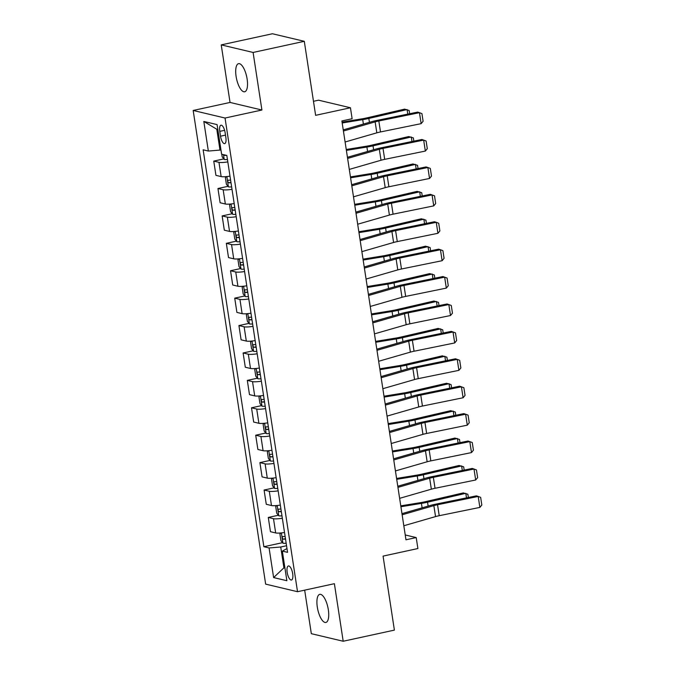 <?xml version="1.0" encoding="UTF-8"?>
<svg xmlns="http://www.w3.org/2000/svg" width="675" height="675" viewBox="0 0 675 675"><rect width="100%" height="100%" fill="white"/><g stroke="black" fill="none" stroke-linecap="round" stroke-linejoin="round"><path stroke-width="1.01" d="M328.328 609.719A14.377 5.181 -102.3 0 0 319.764 594.354A14.377 5.181 -102.3 0 0 317.309 607.095A14.377 5.181 -102.3 0 0 325.873 622.46A14.377 5.181 -102.3 0 0 328.328 609.719M247.126 79.034A14.377 5.181 -102.3 0 0 238.553 63.669A14.377 5.181 -102.3 0 0 236.098 76.418A14.377 5.181 -102.3 0 0 244.671 91.775A14.377 5.181 -102.3 0 0 247.126 79.034M292.68 573.649A7.189 2.59 -102.3 0 0 288.402 565.962A7.189 2.59 -102.3 0 0 287.17 572.341A7.189 2.59 -102.3 0 0 291.457 580.019A7.189 2.59 -102.3 0 0 292.68 573.649M304.67 590.144L311.327 633.682L343.195 641.25L394.394 630.112L383.071 556.107L417.892 548.539L416.213 537.57L405.236 534.963M193.177 110.464L265.655 584.128L297.523 591.705L225.037 118.032L193.177 110.464L230.04 102.448L261.908 110.017L253.1 52.456L221.231 44.888L230.04 102.448M221.231 44.888L272.438 33.75L304.298 41.318L315.622 115.332L350.443 107.764L318.575 100.187L313.478 101.301M253.1 52.456L304.298 41.318M350.443 107.764L352.122 118.724L341.879 120.952L405.97 539.798L416.213 537.57M219.78 131.363L220.514 136.19A6.969 2.514 -102.3 0 0 224.665 143.632A6.969 2.514 -102.3 0 0 225.855 137.455L225.113 132.637A6.969 2.514 -102.3 0 0 220.97 125.196A6.969 2.514 -102.3 0 0 219.78 131.363L224.615 130.317M217.831 129.499L216.802 129.254L219.983 150.086L208.347 151.048L203.141 149.808L263.874 546.725L282.547 542.666M208.347 151.048L203.816 121.441L217.08 124.597L221.611 154.204L226.825 155.436L287.558 552.352L282.344 551.112L286.875 580.719L273.611 577.572L269.089 547.965L263.874 546.725M261.908 110.017L225.037 118.032M343.195 641.25L334.387 583.689L297.523 591.705M284.875 567.624L283.913 567.835L284.943 568.08M220.953 149.875L219.983 150.086M286.546 545.737L280.724 547.003L283.913 567.835L273.611 577.572M227.812 161.899A8.986 1.426 171.3 0 1 218.962 162.338L213.756 161.097L223.822 158.912M284.521 532.499A8.986 1.426 171.3 0 1 275.67 532.938L270.464 531.697L268.279 517.447L278.353 515.253M280.327 505.086A8.986 1.426 171.3 0 1 271.477 505.524L266.271 504.284L264.085 490.033L274.16 487.848M276.134 477.681A8.986 1.426 171.3 0 1 267.283 478.111L262.077 476.879L259.892 462.62L269.966 460.434M271.932 450.267A8.986 1.426 171.3 0 1 263.09 450.706L257.884 449.466L255.698 435.215L265.773 433.021M267.739 422.854A8.986 1.426 171.3 0 1 258.896 423.293L253.682 422.052L251.505 407.801L261.571 405.608M263.545 395.44A8.986 1.426 171.3 0 1 254.703 395.879L249.488 394.639L247.312 380.388L257.377 378.202M259.352 368.035A8.986 1.426 171.3 0 1 250.509 368.466L245.295 367.234L243.118 352.974L253.184 350.789M255.158 340.622A8.986 1.426 171.3 0 1 246.316 341.061L241.102 339.82L238.925 325.569L248.991 323.376M250.965 313.208A8.986 1.426 171.3 0 1 242.114 313.647L236.908 312.407L234.723 298.156L244.797 295.962M246.772 285.795A8.986 1.426 171.3 0 1 237.921 286.234L232.715 284.993L230.529 270.743L240.604 268.557M242.578 258.39A8.986 1.426 171.3 0 1 233.727 258.82L228.521 257.588L226.336 243.329L236.41 241.144M238.376 230.977A8.986 1.426 171.3 0 1 229.534 231.415L224.328 230.175L222.142 215.924L232.217 213.73M234.183 203.563A8.986 1.426 171.3 0 1 225.34 204.002L220.126 202.762L217.949 188.511L228.015 186.317M229.989 176.15A8.986 1.426 171.3 0 1 221.147 176.588L215.932 175.348L213.756 161.097M232.006 189.312A8.986 1.426 171.3 0 1 223.155 189.751L217.949 188.511M236.199 216.717A8.986 1.426 171.3 0 1 227.357 217.156L222.142 215.924M240.393 244.131A8.986 1.426 171.3 0 1 231.55 244.569L226.336 243.329M244.586 271.544A8.986 1.426 171.3 0 1 235.744 271.983L230.529 270.743M248.78 298.957A8.986 1.426 171.3 0 1 239.937 299.396L234.723 298.156M252.973 326.363A8.986 1.426 171.3 0 1 244.131 326.801L238.925 325.569M257.175 353.776A8.986 1.426 171.3 0 1 248.324 354.215L243.118 352.974M261.368 381.189A8.986 1.426 171.3 0 1 252.517 381.628L247.312 380.388M265.562 408.603A8.986 1.426 171.3 0 1 256.711 409.042L251.505 407.801M269.755 436.008A8.986 1.426 171.3 0 1 260.913 436.447L255.698 435.215M273.949 463.421A8.986 1.426 171.3 0 1 265.106 463.86L259.892 462.62M278.142 490.835A8.986 1.426 171.3 0 1 269.3 491.273L264.085 490.033M282.336 518.248A8.986 1.426 171.3 0 1 273.493 518.687L268.279 517.447M269.089 547.965L280.724 547.003M286.976 548.581L282.344 551.112M216.802 129.254L203.816 121.441M343.423 131.026L375.14 121.871A11.239 1.789 171.3 0 1 378.818 120.977L419.47 112.683L417.698 112.092L377.047 120.386A16.85 2.683 -8.7 0 0 371.52 121.728L343.246 129.887M345.102 141.995L376.819 132.832A11.239 1.789 171.3 0 1 380.498 131.946L421.149 123.652L419.47 112.683L421.926 113.594L423.098 121.272L421.149 123.652M221.805 154.246L222.202 156.862L224.26 159.46A5.957 0.945 -8.7 0 0 227.441 159.486M407.776 114.117L407.076 109.569L368.828 118.437A16.85 2.683 171.3 0 1 362.711 119.635L342.191 122.977M409.649 113.738L409.151 110.489L404.561 109.139L366.314 118.007A11.239 1.789 -8.7 0 1 362.23 118.8L342.056 122.099M223.771 154.71L224.522 155.393A5.957 0.945 -8.7 0 0 226.446 155.351M347.617 158.439L379.333 149.285A11.239 1.789 171.3 0 1 383.012 148.39L423.664 140.096L421.892 139.506L381.24 147.8A16.85 2.683 -8.7 0 0 375.713 149.133L347.439 157.3M349.296 169.408L381.012 160.245A11.239 1.789 171.3 0 1 384.691 159.351L425.343 151.065L423.664 140.096L426.119 141.007L427.3 148.686L425.343 151.065M351.81 185.853L383.527 176.69A11.239 1.789 171.3 0 1 387.214 175.804L427.866 167.51L426.085 166.919L385.433 175.213A16.85 2.683 -8.7 0 0 379.907 176.546L351.633 184.714M353.489 196.813L385.206 187.658A11.239 1.789 171.3 0 1 388.884 186.764L429.536 178.47L427.866 167.51L430.312 168.421L431.494 176.091L429.536 178.47M356.003 213.266L387.72 204.103A11.239 1.789 171.3 0 1 391.407 203.209L432.059 194.923L430.279 194.332L389.627 202.618A16.85 2.683 -8.7 0 0 384.1 203.96L355.835 212.119M357.683 224.227L389.399 215.072A11.239 1.789 171.3 0 1 393.086 214.178L433.738 205.883L432.059 194.923L434.514 195.826L435.687 203.504L433.738 205.883M226.226 176.631L225.391 177.694L226.403 184.275L228.462 186.874A5.957 0.945 -8.7 0 0 231.635 186.899M411.969 141.531L411.277 136.983L373.022 145.851A16.85 2.683 171.3 0 1 366.905 147.04L346.385 150.39M413.843 141.151L413.345 137.903L408.755 136.553L370.507 145.42A11.239 1.789 -8.7 0 1 366.432 146.213L346.25 149.504M230.597 180.098A5.957 0.945 171.3 0 1 228.319 180.174C227.45 180.968 227.585 181.845 228.715 182.807A5.957 0.945 -8.7 0 0 231.002 182.731M230.42 204.036L229.584 205.107L230.597 211.68L232.656 214.287A5.957 0.945 -8.7 0 0 235.828 214.312M416.163 168.944L415.471 164.396L377.215 173.256A16.85 2.683 171.3 0 1 371.098 174.454L350.578 177.803M418.036 168.556L417.538 165.316L412.948 163.966L374.701 172.825A11.239 1.789 -8.7 0 1 370.626 173.627L350.443 176.918M234.79 207.512A5.957 0.945 171.3 0 1 232.512 207.588C231.643 208.381 231.778 209.258 232.917 210.22A5.957 0.945 -8.7 0 0 235.195 210.144M234.613 231.449L233.778 232.512L234.79 239.093L236.849 241.701A5.957 0.945 -8.7 0 0 240.022 241.726M420.356 196.349L419.664 191.81L381.409 200.669A16.85 2.683 171.3 0 1 375.3 201.867L354.772 205.217M422.229 195.969L421.732 192.729L417.15 191.379L378.894 200.239A11.239 1.789 -8.7 0 1 374.819 201.04L354.637 204.331M238.984 234.925A5.957 0.945 171.3 0 1 236.706 235.001C235.837 235.786 235.972 236.663 237.111 237.625A5.957 0.945 -8.7 0 0 239.389 237.558M360.197 240.671L391.913 231.517A11.239 1.789 171.3 0 1 395.601 230.622L436.252 222.328L434.472 221.738L393.82 230.032A16.85 2.683 -8.7 0 0 388.294 231.373L360.028 239.532M361.876 251.64L393.593 242.477A11.239 1.789 171.3 0 1 397.28 241.591L437.932 233.297L436.252 222.328L438.708 223.239L439.881 230.918L437.932 233.297M238.807 258.863L237.98 259.926L238.984 266.507L241.043 269.106A5.957 0.945 -8.7 0 0 244.215 269.131M424.55 223.762L423.858 219.215L385.602 228.082A16.85 2.683 171.3 0 1 379.493 229.281L358.965 232.622M426.423 223.383L425.933 220.134L421.343 218.784L383.088 227.652A11.239 1.789 -8.7 0 1 379.012 228.445L358.83 231.736M243.177 262.339A5.957 0.945 171.3 0 1 240.899 262.406C240.038 263.199 240.173 264.077 241.304 265.039A5.957 0.945 -8.7 0 0 243.582 264.971M364.399 268.085L396.107 258.93A11.239 1.789 171.3 0 1 399.794 258.036L440.446 249.742L438.666 249.151L398.014 257.445A16.85 2.683 -8.7 0 0 392.487 258.778L364.222 266.946M366.069 279.053L397.786 269.89A11.239 1.789 171.3 0 1 401.473 268.996L442.125 260.71L440.446 249.742L442.901 250.653L444.074 258.331L442.125 260.71M368.592 295.498L400.3 286.335A11.239 1.789 171.3 0 1 403.988 285.449L444.639 277.155L442.859 276.564L402.207 284.858A16.85 2.683 -8.7 0 0 396.681 286.192L368.415 294.359M370.263 306.458L401.979 297.304A11.239 1.789 171.3 0 1 405.667 296.409L446.318 288.115L444.639 277.155L447.095 278.066L448.267 285.736L446.318 288.115M372.786 322.912L404.502 313.748A11.239 1.789 171.3 0 1 408.181 312.854L448.833 304.568L447.053 303.978L406.409 312.263A16.85 2.683 -8.7 0 0 400.882 313.605L372.608 321.764M374.465 333.872L406.173 324.717A11.239 1.789 171.3 0 1 409.86 323.823L450.512 315.529L448.833 304.568L451.288 305.471L452.461 313.149L450.512 315.529M376.979 350.317L408.696 341.162A11.239 1.789 171.3 0 1 412.374 340.267L453.026 331.973L451.254 331.383L410.602 339.677A16.85 2.683 -8.7 0 0 405.076 341.018L376.802 349.177M378.658 361.285L410.375 352.122A11.239 1.789 171.3 0 1 414.053 351.236L454.705 342.942L453.026 331.973L455.482 332.885L456.654 340.563L454.705 342.942M381.173 377.73L412.889 368.575A11.239 1.789 171.3 0 1 416.576 367.681L457.22 359.387L455.448 358.796L414.796 367.09A16.85 2.683 -8.7 0 0 409.269 368.423L380.995 376.591M382.852 388.699L414.568 379.536A11.239 1.789 171.3 0 1 418.247 378.641L458.899 370.356L457.22 359.387L459.675 360.298L460.856 367.968L458.899 370.356M243 286.267L242.173 287.339L243.177 293.92L245.236 296.519A5.957 0.945 -8.7 0 0 248.417 296.544M428.752 251.176L428.051 246.628L389.804 255.496A16.85 2.683 171.3 0 1 383.687 256.686L363.167 260.035M430.616 250.796L430.127 247.548L425.537 246.198L387.281 255.066A11.239 1.789 -8.7 0 1 383.206 255.859L363.023 259.149M247.371 289.744A5.957 0.945 171.3 0 1 245.093 289.82C244.232 290.613 244.367 291.49 245.497 292.452A5.957 0.945 -8.7 0 0 247.776 292.376M247.193 313.681L246.367 314.752L247.371 321.325L249.429 323.933A5.957 0.945 -8.7 0 0 252.61 323.958M432.945 278.589L432.245 274.042L393.998 282.901A16.85 2.683 171.3 0 1 387.88 284.099L367.36 287.449M434.818 278.201L434.32 274.961L429.73 273.611L391.475 282.471A11.239 1.789 -8.7 0 1 387.399 283.272L367.225 286.563M251.564 317.157A5.957 0.945 171.3 0 1 249.286 317.233C248.425 318.026 248.56 318.904 249.691 319.866A5.957 0.945 -8.7 0 0 251.969 319.79M251.387 341.094L250.56 342.157L251.564 348.739L253.623 351.346A5.957 0.945 -8.7 0 0 256.804 351.371M437.138 305.994L436.438 301.455L398.191 310.314A16.85 2.683 171.3 0 1 392.074 311.512L371.554 314.862M439.012 305.615L438.514 302.375L433.924 301.025L395.677 309.884A11.239 1.789 -8.7 0 1 391.593 310.686L371.419 313.976M255.766 344.571A5.957 0.945 171.3 0 1 253.479 344.647C252.619 345.431 252.754 346.309 253.884 347.271A5.957 0.945 -8.7 0 0 256.163 347.203M255.58 368.508L254.753 369.571L255.757 376.152L257.816 378.751A5.957 0.945 -8.7 0 0 260.997 378.776M441.332 333.408L440.64 328.86L402.384 337.728A16.85 2.683 171.3 0 1 396.267 338.926L375.747 342.267M443.205 333.028L442.707 329.78L438.117 328.43L399.87 337.298A11.239 1.789 -8.7 0 1 395.795 338.091L375.612 341.381M259.959 371.984A5.957 0.945 171.3 0 1 257.681 372.052C256.812 372.845 256.947 373.722 258.078 374.684A5.957 0.945 -8.7 0 0 260.356 374.617M259.782 395.913L258.947 396.984L259.959 403.566L262.018 406.164A5.957 0.945 -8.7 0 0 265.191 406.19M445.525 360.821L444.833 356.273L406.578 365.141A16.85 2.683 171.3 0 1 400.461 366.331L379.941 369.681M447.398 360.442L446.901 357.193L442.311 355.843L404.063 364.711A11.239 1.789 -8.7 0 1 399.988 365.504L379.806 368.795M264.153 399.389A5.957 0.945 171.3 0 1 261.875 399.465C261.006 400.258 261.141 401.136 262.271 402.098A5.957 0.945 -8.7 0 0 264.558 402.022M385.366 405.143L417.082 395.98A11.239 1.789 171.3 0 1 420.77 395.094L461.422 386.8L459.641 386.21L418.989 394.504A16.85 2.683 -8.7 0 0 413.463 395.837L385.189 404.004M387.045 416.104L418.762 406.949A11.239 1.789 171.3 0 1 422.44 406.055L463.092 397.761L461.422 386.8L463.868 387.712L465.05 395.381L463.092 397.761M263.976 423.326L263.14 424.398L264.153 430.971L266.212 433.578A5.957 0.945 -8.7 0 0 269.384 433.603M449.719 388.235L449.027 383.687L410.771 392.546A16.85 2.683 171.3 0 1 404.654 393.744L384.134 397.094M451.592 387.847L451.094 384.607L446.504 383.257L408.257 392.116A11.239 1.789 -8.7 0 1 404.182 392.918L383.999 396.208M268.346 426.802A5.957 0.945 171.3 0 1 266.068 426.878C265.199 427.672 265.334 428.549 266.473 429.511A5.957 0.945 -8.7 0 0 268.751 429.435M389.559 432.557L421.276 423.394A11.239 1.789 171.3 0 1 424.963 422.499L465.615 414.214L463.835 413.623L423.183 421.909A16.85 2.683 -8.7 0 0 417.656 423.25L389.391 431.409M391.238 443.517L422.955 434.354A11.239 1.789 171.3 0 1 426.642 433.468L467.294 425.174L465.615 414.214L468.07 415.117L469.243 422.795L467.294 425.174M268.169 450.74L267.342 451.803L268.346 458.384L270.405 460.991A5.957 0.945 -8.7 0 0 273.577 461.017M453.912 415.64L453.22 411.1L414.965 419.96A16.85 2.683 171.3 0 1 408.856 421.158L388.327 424.507M455.785 415.26L455.288 412.02L450.706 410.67L412.45 419.529A11.239 1.789 -8.7 0 1 408.375 420.331L388.192 423.622M272.54 454.216A5.957 0.945 171.3 0 1 270.262 454.292C269.392 455.077 269.527 455.954 270.667 456.916A5.957 0.945 -8.7 0 0 272.945 456.848M393.753 459.962L425.469 450.807A11.239 1.789 171.3 0 1 429.157 449.913L469.808 441.619L468.028 441.028L427.376 449.322A16.85 2.683 -8.7 0 0 421.85 450.664L393.584 458.823M395.432 470.931L427.148 461.767A11.239 1.789 171.3 0 1 430.836 460.882L471.487 452.587L469.808 441.619L472.264 442.53L473.437 450.208L471.487 452.587M272.363 478.153L271.536 479.216L272.54 485.798L274.598 488.396A5.957 0.945 -8.7 0 0 277.779 488.422M458.106 443.053L457.414 438.505L419.167 447.373A16.85 2.683 171.3 0 1 413.049 448.571L392.521 451.913M459.979 442.673L459.489 439.425L454.899 438.075L416.644 446.943A11.239 1.789 -8.7 0 1 412.568 447.736L392.386 451.027M276.733 481.629A5.957 0.945 171.3 0 1 274.455 481.697C273.594 482.49 273.729 483.368 274.86 484.329A5.957 0.945 -8.7 0 0 277.138 484.262M397.955 487.375L429.663 478.212A11.239 1.789 171.3 0 1 433.35 477.326L474.002 469.032L472.222 468.442L431.57 476.736A16.85 2.683 -8.7 0 0 426.043 478.069L397.777 486.236M399.625 498.344L431.342 489.181A11.239 1.789 171.3 0 1 435.029 488.287L475.681 480.001L474.002 469.032L476.457 469.943L477.63 477.613L475.681 480.001M276.556 505.558L275.729 506.63L276.733 513.211L278.792 515.81A5.957 0.945 -8.7 0 0 281.973 515.835M462.307 470.467L461.607 465.919L423.36 474.787A16.85 2.683 171.3 0 1 417.243 475.976L396.723 479.326M464.181 470.087L463.683 466.838L459.093 465.488L420.837 474.356A11.239 1.789 -8.7 0 1 416.762 475.149L396.588 478.44M280.927 509.034A5.957 0.945 171.3 0 1 278.648 509.11C277.788 509.903 277.923 510.781 279.053 511.743A5.957 0.945 -8.7 0 0 281.332 511.667M402.148 514.789L433.865 505.626A11.239 1.789 171.3 0 1 437.543 504.74L478.195 496.446L476.415 495.855L435.763 504.149A16.85 2.683 -8.7 0 0 430.237 505.482L401.971 513.65M403.827 525.749L435.535 516.594A11.239 1.789 171.3 0 1 439.222 515.7L479.874 507.406L478.195 496.446L480.651 497.357L481.823 505.027L479.874 507.406M280.749 532.972L279.923 534.043L280.927 540.616L282.985 543.223A5.957 0.945 -8.7 0 0 286.166 543.248M466.501 497.88L465.801 493.332L427.553 502.192A16.85 2.683 171.3 0 1 421.436 503.39L400.916 506.739M468.374 497.492L467.876 494.252L463.286 492.902L425.031 501.761A11.239 1.789 -8.7 0 1 420.955 502.563L400.781 505.853M285.12 536.448A5.957 0.945 171.3 0 1 282.842 536.524C281.981 537.317 282.116 538.194 283.247 539.156A5.957 0.945 -8.7 0 0 285.525 539.08M221.147 176.588L218.962 162.338M225.34 204.002L223.155 189.751M229.534 231.415L227.357 217.156M233.727 258.82L231.55 244.569M237.921 286.234L235.744 271.983M242.114 313.647L239.937 299.396M246.316 341.061L244.131 326.801M250.509 368.466L248.324 354.215M254.703 395.879L252.517 381.628M258.896 423.293L256.711 409.042M263.09 450.706L260.913 436.447M267.283 478.111L265.106 463.86M271.477 505.524L269.3 491.273M275.67 532.938L273.493 518.687M225.492 135.11L220.514 136.19M375.14 121.871L376.819 132.832M378.818 120.977L380.498 131.946M223.484 154.643L224.21 159.401M369.427 122.327L368.828 118.437M363.395 124.073L362.711 119.635M225.627 155.157L224.522 155.393M379.333 149.285L381.012 160.245M383.012 148.39L384.691 159.351M383.527 176.69L385.206 187.658M387.214 175.804L388.884 186.764M387.72 204.103L389.399 215.072M391.407 203.209L393.086 214.178M226.842 176.572L228.403 186.806M373.621 149.74L373.022 145.851M367.588 151.478L366.905 147.04M230.934 182.326L228.715 182.807M231.036 203.977L232.597 214.22M377.814 177.154L377.215 173.256M371.782 178.892L371.098 174.454M235.128 209.739L232.917 210.22M235.229 231.39L236.798 241.633M382.008 204.559L381.409 200.669M375.975 206.305L375.3 201.867M239.321 237.144L237.111 237.625M391.913 231.517L393.593 242.477M395.601 230.622L397.28 241.591M239.422 258.803L240.992 269.047M386.201 231.972L385.602 228.082M380.168 233.719L379.493 229.281M243.523 264.558L241.304 265.039M396.107 258.93L397.786 269.89M399.794 258.036L401.473 268.996M400.3 286.335L401.979 297.304M403.988 285.449L405.667 296.409M404.502 313.748L406.173 324.717M408.181 312.854L409.86 323.823M408.696 341.162L410.375 352.122M412.374 340.267L414.053 351.236M412.889 368.575L414.568 379.536M416.576 367.681L418.247 378.641M243.616 286.217L245.185 296.452M390.395 259.386L389.804 255.496M384.362 261.124L383.687 256.686M247.717 291.971L245.497 292.452M247.809 313.622L249.379 323.865M394.588 286.799L393.998 282.901M388.555 288.537L387.88 284.099M251.91 319.385L249.691 319.866M252.003 341.035L253.572 351.278M398.782 314.204L398.191 310.314M392.757 315.951L392.074 311.512M256.103 346.79L253.884 347.271M256.205 368.449L257.766 378.692M402.983 341.618L402.384 337.728M396.951 343.364L396.267 338.926M260.297 374.203L258.078 374.684M260.398 395.862L261.959 406.097M407.177 369.031L406.578 365.141M401.144 370.769L400.461 366.331M264.49 401.617L262.271 402.098M417.082 395.98L418.762 406.949M420.77 395.094L422.44 406.055M264.592 423.267L266.152 433.51M411.37 396.444L410.771 392.546M405.337 398.183L404.654 393.744M268.684 429.03L266.473 429.511M421.276 423.394L422.955 434.354M424.963 422.499L426.642 433.468M268.785 450.681L270.354 460.924M415.564 423.849L414.965 419.96M409.531 425.596L408.856 421.158M272.877 456.435L270.667 456.916M425.469 450.807L427.148 461.767M429.157 449.913L430.836 460.882M272.978 478.094L274.548 488.337M419.757 451.263L419.167 447.373M413.724 453.009L413.049 448.571M277.079 483.848L274.86 484.329M429.663 478.212L431.342 489.181M433.35 477.326L435.029 488.287M277.172 505.507L278.741 515.742M423.951 478.676L423.36 474.787M417.918 480.414L417.243 475.976M281.273 511.262L279.053 511.743M433.865 505.626L435.535 516.594M437.543 504.74L439.222 515.7M281.365 532.913L282.935 543.156M428.144 506.09L427.553 502.192M422.111 507.828L421.436 503.39M285.466 538.675L283.247 539.156"/></g></svg>
